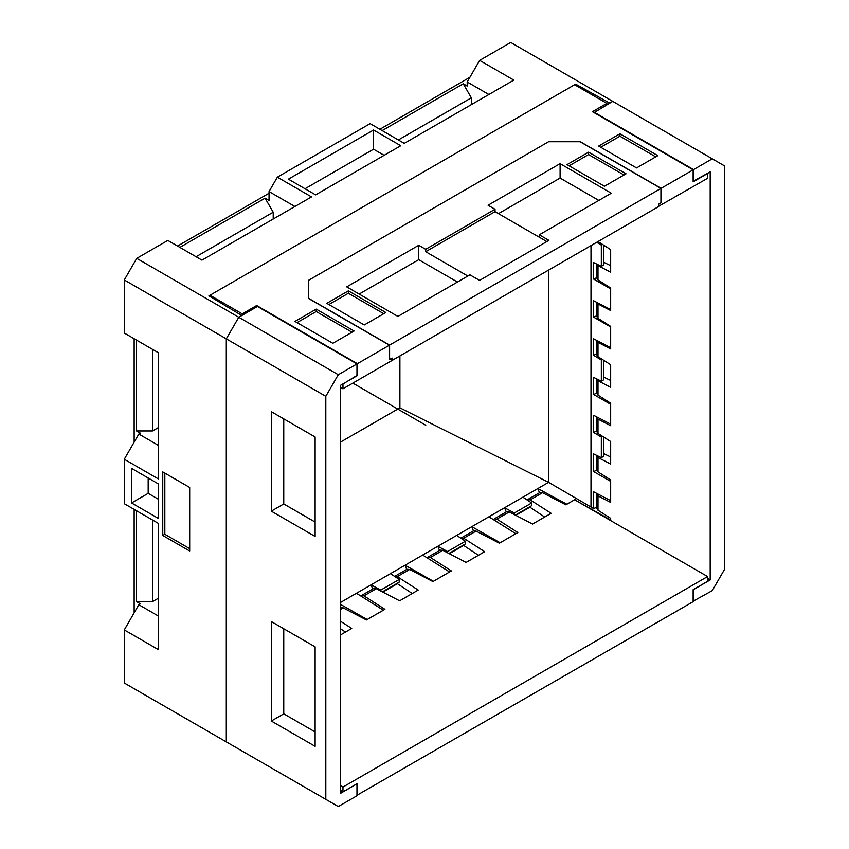 <?xml version="1.0" encoding="UTF-8"?>
<svg xmlns="http://www.w3.org/2000/svg" width="849" height="849" viewBox="0 0 849 849"><rect width="100%" height="100%" fill="white"/><g stroke="black" fill="none" stroke-linecap="round" stroke-linejoin="round"><path stroke-width="1.27" d="M134.153 338.74L134.153 442.159M134.153 509.4L134.153 612.819M469.89 77.301L379.874 129.271M269.048 193.254L177.579 246.061M273.208 219.021L273.208 212.208L196.066 256.738M398.361 139.947L471.344 97.815L471.344 104.629M158.434 598.195L152.533 601.601L152.533 520.013M158.434 427.535L152.533 430.942L152.533 349.353M152.533 430.942L136.54 430.942L140.382 433.16L138.822 434.062L124.283 459.256L124.283 503.701L158.434 523.419L158.434 649.634L124.283 629.916L124.283 682.999L238.771 749.094M575.664 85.356L575.664 84.125L609.709 103.1L612.745 101.349L510.727 42.45L479.653 60.385L513.815 80.103L404.262 143.354L370.111 123.636L277.358 177.176L269.048 191.577L269.048 200.449L265.1 198.167L273.208 212.208M277.358 177.176L311.519 196.904L201.966 260.144L167.815 240.426L136.742 258.361L124.283 279.958L124.283 333.041L158.434 352.76L158.434 478.974L124.283 459.256M294.9 206.498L269.048 191.577M138.822 434.062L158.434 445.385M124.283 629.916L138.822 604.721L140.382 603.819L136.54 601.601L152.533 601.601M382.156 130.587L463.246 83.775L467.194 86.057L467.194 81.982L479.653 60.385M124.283 279.958L226.301 338.857L226.301 741.899L338.273 806.55L356.973 795.757L356.973 783.85L340.353 793.454L340.353 385.414L356.973 375.82L356.973 363.924L338.273 374.717L325.814 396.313L325.814 799.355M131.563 502.958L158.572 518.548L158.572 484.004L131.563 468.404L131.563 502.958L148.182 493.354L158.572 499.35M162.753 535.475L189.688 551.022L189.688 487.464L162.753 471.917L162.753 535.475L164.833 534.276L189.688 548.624M136.742 258.361L238.771 317.261L226.301 338.857L226.301 741.899M575.664 84.125L208.928 295.855L241.795 315.51L238.771 317.261L226.301 338.857L325.814 396.313M400.76 145.731L373.539 130.014L288.405 179.16L315.626 194.877L400.76 145.731M610.664 518.898L609.709 520.044M610.664 456.995L603.819 453.642M603.819 437.15L603.819 456.242L601.336 457.675L593.578 453.875L593.578 471.545L610.664 481.394M566.888 504.232L537.831 488.557L340.353 602.567M522.899 497.174L531.665 502.979L514.314 512.998L504.582 507.744L506.259 511.947M488.918 516.797L515.821 533.713M500.167 542.755L471.821 526.667L473.455 530.88M456.666 535.411L465.432 541.216L447.572 551.532L437.84 546.278L439.517 550.481M422.675 555.044L449.577 571.961M433.414 581.289L405.069 565.201L406.692 569.424M390.455 573.637L399.221 579.442L380.808 590.076L371.066 584.834L372.743 589.026M356.463 593.271L383.366 610.187M367.203 619.515L340.353 604.286M340.353 442.212L399.9 407.838L548.592 482.338L593.578 508.551L593.578 491.773L610.664 500.645M596.486 507.384L593.578 508.551M609.709 519.45L575.155 500.093M548.592 270.088L548.592 482.338L537.831 488.557L539.497 492.749M399.9 355.933L399.9 407.838M575.664 500.39L575.664 499.796M544.687 517.052L529.511 506.927M514.314 512.998L514.314 514.568M531.665 502.979L531.665 505.686L515.354 515.11M478.443 555.288L463.267 545.175M465.432 541.216L465.432 543.922L448.877 553.484M447.572 551.532L447.572 552.795M412.232 593.515L397.406 583.698L382.867 592.093M399.221 579.442L399.221 582.149L382.411 591.859M380.808 590.076L380.808 591.021M345.479 632.059L340.353 628.663M601.336 457.675L601.336 437.076L593.578 432.374L593.578 415.278L610.664 424.15M596.709 242.305L601.336 245.106L601.336 266.342L593.578 262.543L593.578 279.034L610.664 288.883M610.664 309.577L593.578 300.705L593.578 317.091L610.664 326.939M610.664 347.644L593.578 338.783L593.578 355.275L601.336 359.976L601.336 381.159L593.578 377.359L593.578 394.456L610.664 404.304M602.578 436.365L601.336 437.076M596.486 431.218L593.578 432.374M596.624 470.325L593.578 471.545M596.529 393.278L593.578 394.456M596.486 354.118L593.578 355.275M596.486 315.924L593.578 317.091M596.497 277.867L593.578 279.034M602.525 244.427L601.336 245.106M610.664 265.673L603.819 262.32M603.819 245.255L603.819 264.92L601.336 266.342M602.312 359.414L601.336 359.976M610.664 380.49L603.819 377.136M603.819 360.379L603.819 379.736L601.336 381.159M136.54 430.942L136.54 340.12M136.54 510.78L136.54 601.601M265.1 198.167L179.861 247.388M488.886 94.504L467.194 81.982M463.246 83.775L471.344 97.815M138.822 604.721L158.434 616.045M384.141 155.325L373.539 149.201L305.024 188.754M373.539 130.014L373.539 149.201M148.182 478.008L148.182 493.354M164.833 473.116L164.833 534.276M340.353 387.303L342.964 388.81L342.964 384.013L356.973 375.428M256.674 306.924L256.674 305.523L357.397 363.68L389.436 345.182L389.436 359.573L391.856 358.182L391.856 360.581L342.964 388.81M707.493 173.451L707.567 178.301L658.442 206.392M606.844 104.756L606.844 103.355L574.603 84.741L209.99 295.24L242.241 313.865L242.241 315.266M209.99 296.492L209.99 295.24M606.844 103.355L592.411 111.686L693.134 169.842L693.134 181.835L707.567 173.504M256.674 305.523L242.241 313.865M658.675 206.53L658.675 204.131L661.095 202.731L661.095 188.34L693.134 169.842M661.095 188.34L580.345 141.719L548.613 141.719L308.686 280.234L308.686 298.561L389.436 345.182M332.829 343.283L354.097 331.004L316.221 309.132L294.953 321.41L332.829 343.283M657.816 155.664L619.929 133.792L598.662 146.07L636.548 167.943L657.816 155.664M655.736 156.863L619.929 136.19L600.742 147.27M619.929 133.792L619.929 136.19M352.027 332.203L316.221 311.541L297.033 322.609M316.221 309.132L316.221 311.541M357.397 363.68L357.397 375.672M579.984 141.698L548.666 141.698L308.643 280.276L308.643 298.349L389.595 345.087L660.936 188.436L579.984 141.698M604.477 186.26L626.053 173.801L588.59 152.173L567.015 164.632L604.477 186.26M385.828 312.496L348.366 290.867L326.791 303.326L364.253 324.955L385.828 312.496M548.91 240.373L539.274 234.812L611.301 193.222L560.096 163.666L488.069 205.246L495.031 209.268L425.689 249.309L418.727 245.287L346.7 286.866L397.894 316.433L469.922 274.843L479.568 280.414L548.91 240.373M389.436 359.392L392.089 358.045L392.089 360.443L658.442 206.668L658.442 204.269L660.936 202.826L660.936 188.436M389.595 345.087L389.595 359.488M588.59 152.173L588.59 154.571L569.095 165.831M623.983 175L588.59 154.571M383.748 313.695L348.366 293.266L328.871 304.526M348.366 290.867L348.366 293.266M546.83 241.572L495.031 211.666L425.689 251.707L467.852 276.042M539.274 234.812L539.274 237.211M418.727 245.287L418.727 259.677L359.159 294.062M457.462 282.038L418.727 259.677M425.689 249.309L425.689 251.707M495.031 209.268L495.031 211.666M560.096 163.666L560.096 178.057L498.459 213.64M598.832 200.417L560.096 178.057M340.353 635.02L351.741 628.44L340.353 621.139M340.353 785.548L342.964 787.055L707.567 576.545L574.603 499.774L565.859 504.826L542.564 492.717L530.169 499.87L551.15 513.316L532.556 524.056L509.262 511.947L496.877 519.1L517.848 532.546L499.382 543.201L476.098 531.092L463.703 538.245L484.673 551.691L466.09 562.431L442.796 550.322L430.411 557.475L451.381 570.921L432.916 581.576L409.632 569.467L397.236 576.62L418.207 590.066L399.624 600.805L376.33 588.697L363.945 595.849L384.915 609.295L366.45 619.95L343.155 607.842L340.353 609.465M530.169 499.87L527.738 499.541L539.858 492.547L542.564 492.717M496.877 519.1L494.447 518.76L506.566 511.767L509.262 511.947M494.447 518.76L493.651 519.768M463.703 538.245L461.272 537.916L473.392 530.922L476.098 531.092M430.411 557.475L427.981 557.135L440.1 550.141L442.796 550.322M427.981 557.135L427.27 557.931M397.236 576.62L394.806 576.291L406.926 569.297L409.632 569.467M363.945 595.849L361.504 595.51L373.624 588.516L376.33 588.697M361.504 595.51L360.931 596.072M340.353 607.725L343.155 607.842M342.964 787.055L342.964 791.852L340.353 790.345M707.567 576.545L707.567 581.342L693.134 589.684L693.134 601.676L356.973 795.269M357.397 795.513L357.397 783.521L342.964 791.852M356.973 363.924L257.47 306.468L238.771 317.261L338.273 374.717M315.128 536.462L315.128 436.991L271.298 411.68L271.298 511.162L315.128 536.462M315.128 646.853L271.298 621.553L271.298 721.024L315.128 746.335L315.128 646.853M271.298 511.162L283.757 503.956L315.128 522.071M283.757 418.875L283.757 503.956M283.757 628.748L283.757 713.829L315.128 731.944M271.298 721.024L283.757 713.829M598.014 241.551L610.664 249.627L610.664 272.189L597.993 265.631L597.993 279.926L610.664 288.013L610.664 310.532L597.993 303.974L597.993 318.322L610.664 326.398L610.664 348.918L597.993 342.359L597.993 356.654L610.664 364.741L610.664 387.303L597.993 380.755L597.993 395.125L610.664 403.211L610.664 425.699L597.993 419.141L597.993 433.436L610.664 441.522L610.664 464.053L597.993 457.505L597.993 471.864L610.664 479.95L610.664 502.438L597.993 495.89L597.993 510.26L610.664 518.336L610.664 520.596M693.134 601.188L712.258 590.639L724.717 569.042L724.717 166.001L612.745 101.349L594.045 112.63M693.134 181.251L710.178 171.901L710.178 579.941L693.559 589.535L693.559 601.432M707.567 578.434L710.178 579.941M594.045 112.142L693.559 169.598L693.559 181.495M712.258 158.805L693.559 169.598M597.993 510.26L596.486 507.999L596.486 493.948L597.993 495.89M596.603 493.343L596.486 493.948M597.993 471.864L596.486 469.614L596.486 455.563L597.993 457.505M597.993 433.436L596.486 431.186L596.486 417.199L597.993 419.141M597.993 395.125L596.486 392.875L596.486 378.813L597.993 380.755M597.993 356.654L596.486 354.404L596.486 340.417L597.993 342.359M597.993 318.322L596.486 316.061L596.486 302.223L597.993 303.974M597.993 279.926L596.486 277.676L596.486 263.965M596.518 263.986L597.993 265.631M425.752 425.222L352.823 383.111M515.799 515.343L529.85 507.224M449.333 553.718L463.618 545.472M591 507.065L591 245.605"/></g></svg>
